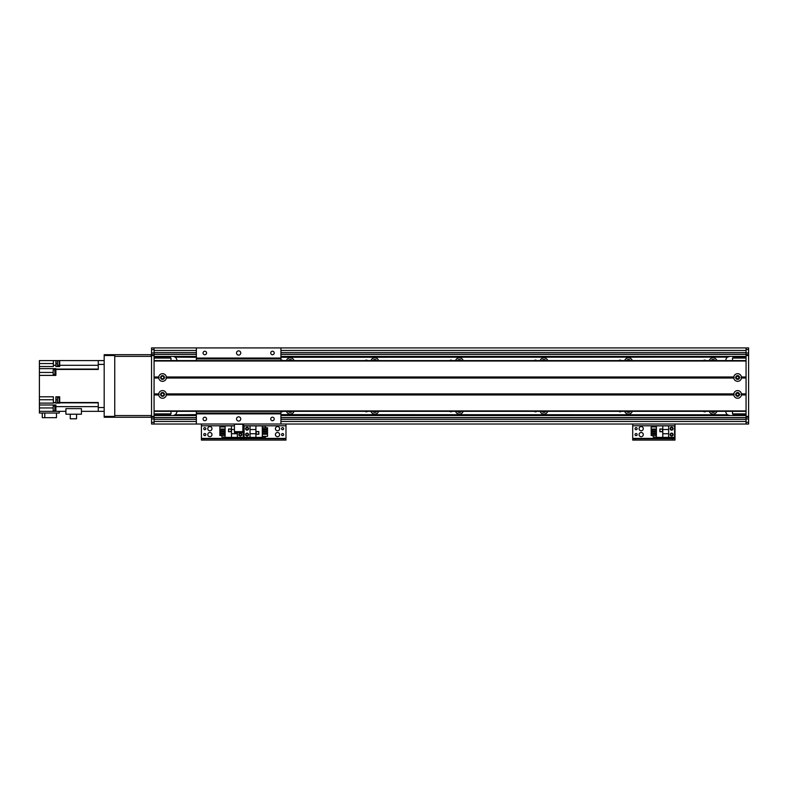 <?xml version="1.0" encoding="UTF-8"?>
<svg xmlns="http://www.w3.org/2000/svg" width="788" height="788" viewBox="0 0 788 788"><rect width="100%" height="100%" fill="white"/><g stroke="black" fill="none" stroke-linecap="round" stroke-linejoin="round"><path stroke-width="1.18" d="M711.131 411.336A2.325 2.325 0 0 0 715.031 411.336M716.893 411.336A4.019 4.019 0 0 1 709.269 411.336M715.031 360.599A2.325 2.325 0 0 0 711.131 360.599M709.269 360.599A4.019 4.019 0 0 1 716.893 360.599M626.558 411.336A2.325 2.325 0 0 0 630.459 411.336M632.321 411.336A4.019 4.019 0 0 1 624.697 411.336M630.459 360.599A2.325 2.325 0 0 0 626.558 360.599M624.697 360.599A4.019 4.019 0 0 1 632.321 360.599M541.996 411.336A2.325 2.325 0 0 0 545.887 411.336M547.749 411.336A4.019 4.019 0 0 1 540.135 411.336M545.887 360.599A2.325 2.325 0 0 0 541.996 360.599M540.135 360.599A4.019 4.019 0 0 1 547.749 360.599M457.424 411.336A2.325 2.325 0 0 0 461.325 411.336M463.186 411.336A4.019 4.019 0 0 1 455.562 411.336M461.325 360.599A2.325 2.325 0 0 0 457.424 360.599M455.562 360.599A4.019 4.019 0 0 1 463.186 360.599M372.852 411.336A2.325 2.325 0 0 0 376.753 411.336M378.614 411.336A4.019 4.019 0 0 1 370.99 411.336M376.753 360.599A2.325 2.325 0 0 0 372.852 360.599M370.99 360.599A4.019 4.019 0 0 1 378.614 360.599M288.28 411.336A2.325 2.325 0 0 0 292.181 411.336M294.042 411.336A4.019 4.019 0 0 1 286.418 411.336M292.181 360.599A2.325 2.325 0 0 0 288.28 360.599M286.418 360.599A4.019 4.019 0 0 1 294.042 360.599M746.059 356.363L280.932 356.363M196.36 356.363L154.074 356.363M196.36 415.493L172.68 415.562A4.226 4.226 0 0 0 173.468 415.493L175.113 414.793A4.226 4.226 0 0 0 176.906 411.336M176.906 360.599A4.226 4.226 0 0 0 175.113 357.141L173.468 356.442A4.226 4.226 0 0 0 173.409 356.432M746.059 415.562L280.932 415.562M196.36 415.562L154.074 415.562M705.831 411.336A1.743 1.743 0 0 1 703.418 411.336M703.418 360.599A1.743 1.743 0 0 1 705.831 360.599M621.259 411.336A1.743 1.743 0 0 1 618.856 411.336M618.856 360.599A1.743 1.743 0 0 1 621.259 360.599M536.687 411.336A1.743 1.743 0 0 1 534.284 411.336M534.284 360.599A1.743 1.743 0 0 1 536.687 360.599M452.115 411.336A1.743 1.743 0 0 1 449.712 411.336M449.712 360.599A1.743 1.743 0 0 1 452.115 360.599M367.553 411.336A1.743 1.743 0 0 1 365.139 411.336M365.139 360.599A1.743 1.743 0 0 1 367.553 360.599M282.981 411.336A1.743 1.743 0 0 1 280.932 411.602M280.932 360.333A1.743 1.743 0 0 1 282.981 360.599M729.993 356.363L727.56 357.141A4.226 4.226 0 0 0 725.768 360.599M725.768 411.336A4.226 4.226 0 0 0 727.56 414.793L729.993 415.562M280.932 357.141L727.56 357.141L280.932 357.319M280.932 414.616L727.56 414.793L280.932 414.793M725.768 415.562L280.932 415.493M196.36 414.793L175.113 414.793L196.36 414.616M196.36 357.319L175.113 357.141L196.36 357.141M196.36 356.442L172.68 356.363M154.074 347.912L748.6 347.912L748.6 424.023L746.059 424.023L746.059 347.912L154.074 347.912L154.074 424.023L151.542 424.023L154.074 424.023L151.542 424.023L151.542 347.912L154.074 347.912L151.542 347.912M746.059 354.255L280.932 354.255M196.36 354.255L154.074 354.255M746.059 417.679L280.932 417.679L746.059 417.679M196.36 417.679L154.074 417.679L196.36 417.679M196.36 411.336L196.36 424.023L154.074 424.023L234.42 424.023L234.42 432.484L242.871 432.484L242.871 424.023L746.059 424.023L280.932 424.023L280.932 411.336M154.074 357.21L170.149 357.21L170.986 358.057L170.986 360.599M170.986 411.336L170.986 413.877L170.149 414.724L154.074 414.724M170.986 413.877L154.074 413.877M162.535 376.142A1.369 1.369 0 0 1 163.717 378.191A1.369 1.369 0 0 1 161.343 378.191A1.369 1.369 0 0 1 162.535 376.142M162.535 393.054A1.369 1.369 0 0 1 163.717 395.113A1.369 1.369 0 0 1 161.343 395.113A1.369 1.369 0 0 1 162.535 393.054M154.074 358.057L170.986 358.057M746.059 414.724L733.382 414.724L732.535 413.877L732.535 411.336M732.535 360.599L732.535 358.057L733.382 357.21L746.059 357.21M732.535 358.057L746.059 358.057M737.607 395.793C739.42 394.936 739.42 394.02 737.607 393.054C735.785 394.02 735.785 394.936 737.607 395.793A1.369 1.369 0 0 1 736.416 393.734A1.369 1.369 0 0 1 738.789 393.734A1.369 1.369 0 0 1 737.607 395.793M737.607 378.88C739.42 377.915 739.42 376.999 737.607 376.142C735.785 376.999 735.785 377.915 737.607 378.88A1.369 1.369 0 0 1 736.416 376.822A1.369 1.369 0 0 1 738.789 376.822A1.369 1.369 0 0 1 737.607 378.88M746.059 413.877L732.535 413.877M748.6 417.256L746.059 417.256M748.6 354.679L746.059 354.679M741.419 378.033A3.851 3.851 0 0 1 733.795 378.033L733.795 376.979A3.851 3.851 0 0 1 741.419 376.979L741.419 378.033L746.059 378.033L746.059 393.892L741.419 393.892L741.419 394.955A3.851 3.851 0 0 1 733.795 394.955L733.795 393.892A3.851 3.851 0 0 1 741.419 393.892M737.607 375.61A1.901 1.901 0 0 0 735.962 378.457A1.901 1.901 0 0 0 739.252 378.457A1.901 1.901 0 0 0 737.607 375.61M166.347 378.033A3.851 3.851 0 0 1 158.723 378.033L158.723 376.979A3.851 3.851 0 0 1 166.347 376.979L166.347 378.033L733.795 378.033M162.535 375.61A1.901 1.901 0 0 0 160.89 378.457A1.901 1.901 0 0 0 164.18 378.457A1.901 1.901 0 0 0 162.535 375.61M166.347 394.955A3.851 3.851 0 0 1 158.723 394.955L158.723 393.892A3.851 3.851 0 0 1 166.347 393.892L166.347 394.955L733.795 394.955M162.535 392.522A1.901 1.901 0 0 0 160.89 395.379A1.901 1.901 0 0 0 164.18 395.379A1.901 1.901 0 0 0 162.535 392.522M737.607 392.522A1.901 1.901 0 0 0 735.962 395.379A1.901 1.901 0 0 0 739.252 395.379A1.901 1.901 0 0 0 737.607 392.522M154.074 377.511L159.107 377.511M165.963 377.511L734.18 377.511M741.419 394.955L746.059 394.955L746.059 410.912L154.074 410.912L154.074 394.955L158.723 394.955M159.107 394.424L154.074 394.424M746.059 394.424L741.035 394.424M158.723 393.892L154.074 393.892L154.074 378.033L158.723 378.033M158.723 376.979L154.074 376.979L154.074 361.022L746.059 361.022L746.059 376.979L741.419 376.979M154.074 411.336L746.059 411.336M154.074 360.599L746.059 360.599M741.035 377.511L746.059 377.511M734.18 394.424L165.963 394.424M247.077 427.195A1.478 1.478 0.3 0 1 248.368 429.411A1.478 1.478 0.3 0 1 245.797 429.411A1.478 1.478 0.3 0 1 247.077 427.195M247.077 433.114A1.478 1.478 0.3 0 1 248.368 435.331A1.478 1.478 0.3 0 1 245.797 435.331A1.478 1.478 0.3 0 1 247.077 433.114M255.923 437.389L262.305 437.389L262.305 425.884L244.122 425.884L244.122 437.389L255.923 437.389L255.923 433.745L250.042 433.745L250.042 437.389M258.838 434.257L258.838 431.548L256.13 431.548L256.13 434.257L258.838 434.257M265.517 436.335L265.517 437.133L262.305 437.133M265.517 427.776L265.517 426.141L262.305 426.141M265.517 429.046L265.517 429.923M265.517 431.194L265.517 432.07M265.517 433.341L265.517 434.218M262.305 427.776L267.546 427.776L267.546 429.046L262.305 429.046M262.305 429.923L267.546 429.923L267.546 431.194L262.305 431.194M262.305 432.07L267.546 432.07L267.546 433.341L262.305 433.341M262.305 434.218L267.546 434.218L267.546 436.335L262.305 436.335M255.923 425.884L255.923 433.745M250.042 433.745L250.042 425.884M255.923 429.519L250.042 429.519M256.218 434.168L258.75 434.168L258.75 431.637L256.218 431.637L256.218 434.168M277.524 432.484A2.118 2.118 0 0 1 279.356 435.646A2.118 2.118 0 0 1 275.692 435.646A2.118 2.118 0 0 1 277.524 432.484M277.524 426.564A2.118 2.118 0 0 1 279.356 429.726A2.118 2.118 0 0 1 275.692 429.726A2.118 2.118 0 0 1 277.524 426.564M282.596 435.636A1.044 1.044 0 0 1 281.7 434.07A1.044 1.044 0 0 1 283.503 434.07A1.044 1.044 0 0 1 282.596 435.636M247.077 429.716A1.044 1.044 0 0 1 246.181 428.15A1.044 1.044 0 0 1 247.984 428.15A1.044 1.044 0 0 1 247.077 429.716M247.077 435.636A1.044 1.044 0 0 1 246.181 434.07A1.044 1.044 0 0 1 247.984 434.07A1.044 1.044 0 0 1 247.077 435.636M282.596 429.716A1.044 1.044 0 0 1 281.7 428.15A1.044 1.044 0 0 1 283.503 428.15A1.044 1.044 0 0 1 282.596 429.716M246.24 440.088L246.24 438.739L243.699 438.739L243.699 440.088L285.985 440.088L285.985 438.739L283.444 438.739L283.444 440.088M246.24 438.739L283.444 438.739M285.985 424.023L285.985 438.739M242.871 425.796L243.699 425.796L243.699 424.023L243.699 438.739L241.158 438.739L241.158 440.088L243.699 440.088L243.699 438.404L285.985 438.404M154.074 354.679L151.542 354.679L154.074 354.679M154.074 417.256L151.542 417.256M151.542 356.363L151.542 415.562M104.183 416.409L104.183 417.256L114.752 417.256L114.752 416.409L104.183 416.409L104.183 355.526L114.752 355.526L114.752 354.679L104.183 354.679L104.183 355.526M114.752 416.409L114.752 355.526M53.357 360.599L53.357 366.519L39.4 366.519L39.4 360.599L55.889 360.599L55.889 366.519L59.701 366.519L59.701 360.569L104.183 360.599L98.264 360.599L98.264 364.401L104.183 364.401L104.183 407.534L98.264 407.534L98.264 411.336L104.183 411.336M98.264 407.534L98.264 402.51L59.701 402.51L59.701 396.788L55.889 396.788L55.889 402.51L53.357 402.51L53.357 396.788L39.4 396.788L39.4 375.393L55.889 375.393L55.889 369.424L98.264 369.424L98.264 364.401M59.701 397.566L59.1 397.566L59.1 402.55L59.701 402.55M59.701 402.51L59.701 403.111L55.889 403.111L55.889 402.51M59.701 360.569L59.1 360.569L59.1 365.553L59.701 365.553M59.1 360.697L57.416 360.697L57.416 365.425L59.1 365.425M55.889 360.599L59.1 360.599M39.4 366.519L39.4 368.626L55.889 368.626L55.889 369.424M53.18 372.438L39.4 372.438L39.4 375.393M59.277 411.336L59.277 413.03L39.4 413.03L39.4 407.957L53.18 407.957M39.4 396.788L39.4 407.957M39.4 372.438L39.4 368.626M98.264 411.336L81.43 411.336M39.4 411.336L65.916 411.336M44.788 413.03L44.788 417.679L42.276 417.679L42.276 413.03M44.788 417.679L56.48 417.679L56.48 413.03M39.4 404.993L55.889 404.993L55.889 411.336M39.4 403.111L53.357 403.111L53.357 402.51M65.916 408.617L81.43 408.617L81.43 414.212L65.916 414.212L65.916 408.617M55.889 405.83L55.889 410.903M55.465 405.869L54.874 405.869L54.874 410.863L55.465 410.863M54.874 405.997L53.18 405.997L53.18 410.735L54.874 410.735M76.544 414.212L76.544 418.783L70.25 418.783L70.25 414.212M55.889 369.651L55.889 374.724M55.465 369.69L54.874 369.69L54.874 374.684L55.465 374.684M54.874 369.818L53.18 369.818L53.18 374.556L54.874 374.556M59.1 397.694L57.416 397.694L57.416 402.422L59.1 402.422M114.752 417.256L151.119 417.256L151.119 415.562L114.752 415.562M114.752 356.363L151.119 356.363L151.119 354.679L114.752 354.679M196.36 360.599L196.36 347.912M196.36 358.057L280.932 358.057L280.932 360.599M280.932 347.912L280.932 358.057M238.646 355.102A2.118 2.118 0 0 1 236.814 351.931A2.118 2.118 0 0 1 240.478 351.931A2.118 2.118 0 0 1 238.646 355.102M204.821 354.728A1.743 1.743 0 0 1 203.304 352.108A1.743 1.743 0 0 1 206.328 352.108A1.743 1.743 0 0 1 204.821 354.728M272.471 354.728A1.743 1.743 0 0 1 270.964 352.108A1.743 1.743 0 0 1 273.988 352.108A1.743 1.743 0 0 1 272.471 354.728M196.36 424.023L280.932 424.023M204.821 420.694A1.743 1.743 0 0 1 203.304 418.073A1.743 1.743 0 0 1 206.328 418.073A1.743 1.743 0 0 1 204.821 420.694M272.471 420.694A1.743 1.743 0 0 1 270.964 418.073A1.743 1.743 0 0 1 273.988 418.073A1.743 1.743 0 0 1 272.471 420.694M238.646 421.058A2.118 2.118 0 0 1 236.814 417.886A2.118 2.118 0 0 1 240.478 417.886A2.118 2.118 0 0 1 238.646 421.058M196.36 413.877L280.932 413.877M209.874 432.484A2.118 2.118 0 0 1 211.706 435.646A2.118 2.118 0 0 1 208.042 435.646A2.118 2.118 0 0 1 209.874 432.484M209.874 426.564A2.118 2.118 0 0 1 211.706 429.726A2.118 2.118 0 0 1 208.042 429.726A2.118 2.118 0 0 1 209.874 426.564M240.32 435.636A1.044 1.044 0 0 1 239.414 434.07A1.044 1.044 0 0 1 241.217 434.07A1.044 1.044 0 0 1 240.32 435.636M204.801 429.716A1.044 1.044 0 0 1 203.895 428.15A1.044 1.044 0 0 1 205.698 428.15A1.044 1.044 0 0 1 204.801 429.716M204.801 435.636A1.044 1.044 0 0 1 203.895 434.07A1.044 1.044 0 0 1 205.698 434.07A1.044 1.044 0 0 1 204.801 435.636M203.954 440.088L203.954 438.739L201.413 438.739L201.413 440.088L241.158 440.088M203.954 438.739L241.158 438.739M285.985 425.796L243.699 425.796L243.699 438.404L201.413 438.404L201.413 440.088M201.413 424.023L201.413 438.404M240.32 436.069A1.478 1.478 -49.9 0 1 239.03 433.853A1.478 1.478 -49.9 0 1 241.601 433.853A1.478 1.478 -49.9 0 1 240.32 436.069M234.42 425.884L225.092 425.884L225.092 437.389L243.275 437.389L242.871 425.884M234.42 429.519L231.475 429.519L231.475 425.884M228.559 429.017L228.559 431.716L231.268 431.716L231.268 429.017L228.559 429.017M221.881 426.929L221.881 426.141L225.092 426.141M221.881 435.488L221.881 437.133L225.092 437.133M221.881 434.218L221.881 433.341M221.881 432.07L221.881 431.194M221.881 429.923L221.881 429.046M225.092 435.488L219.852 435.488L219.852 434.218L225.092 434.218M225.092 433.341L219.852 433.341L219.852 432.07L225.092 432.07M225.092 431.194L219.852 431.194L219.852 429.923L225.092 429.923M225.092 429.046L219.852 429.046L219.852 426.929L225.092 426.929M231.475 437.389L231.475 429.519M237.355 432.484L237.355 437.389M231.475 433.745L237.355 433.745M231.179 429.096L228.648 429.096L228.648 431.637L231.179 431.637L231.179 429.096M641.176 432.484A2.118 2.118 0 0 1 643.008 435.646A2.118 2.118 0 0 1 639.344 435.646A2.118 2.118 0 0 1 641.176 432.484M641.176 426.564A2.118 2.118 0 0 1 643.008 429.726A2.118 2.118 0 0 1 639.344 429.726A2.118 2.118 0 0 1 641.176 426.564M671.622 435.636A1.044 1.044 0 0 1 670.716 434.07A1.044 1.044 0 0 1 672.519 434.07A1.044 1.044 0 0 1 671.622 435.636M636.103 429.716A1.044 1.044 0 0 1 635.197 428.15A1.044 1.044 0 0 1 637 428.15A1.044 1.044 0 0 1 636.103 429.716M636.103 435.636A1.044 1.044 0 0 1 635.197 434.07A1.044 1.044 0 0 1 637 434.07A1.044 1.044 0 0 1 636.103 435.636M671.622 429.716A1.044 1.044 0 0 1 670.716 428.15A1.044 1.044 0 0 1 672.519 428.15A1.044 1.044 0 0 1 671.622 429.716M635.256 440.088L635.256 438.739L632.715 438.739L632.715 440.088L675.001 440.088L675.001 438.739L672.469 438.739L672.469 440.088M635.256 438.739L672.469 438.739M675.001 424.023L675.001 440.088M632.715 440.088L632.715 438.404L675.001 438.404M632.715 424.023L632.715 438.404M671.622 436.069A1.478 1.478 -49.9 0 1 670.342 433.853A1.478 1.478 -49.9 0 1 672.903 433.853A1.478 1.478 -49.9 0 1 671.622 436.069M671.622 430.149A1.478 1.478 -49.9 0 1 670.342 427.933A1.478 1.478 -49.9 0 1 672.903 427.933A1.478 1.478 -49.9 0 1 671.622 430.149M662.787 425.884L656.394 425.884L656.394 437.389L674.577 437.389L674.577 425.884L662.787 425.884L662.787 429.519L668.657 429.519L668.657 425.884M659.861 429.017L659.861 431.716L662.57 431.716L662.57 429.017L659.861 429.017M653.183 426.929L653.183 426.141L656.394 426.141M653.183 435.488L653.183 437.133L656.394 437.133M653.183 434.218L653.183 433.341M653.183 432.07L653.183 431.194M653.183 429.923L653.183 429.046M656.394 435.488L651.154 435.488L651.154 434.218L656.394 434.218M656.394 433.341L651.154 433.341L651.154 432.07L656.394 432.07M656.394 431.194L651.154 431.194L651.154 429.923L656.394 429.923M656.394 429.046L651.154 429.046L651.154 426.929L656.394 426.929M662.787 437.389L662.787 429.519M668.657 429.519L668.657 437.389M662.787 433.745L668.657 433.745M662.491 429.096L659.95 429.096L659.95 431.637L662.491 431.637L662.491 429.096M746.059 354.324L280.932 354.324M196.36 354.324L154.074 354.324M746.059 417.601L280.932 417.601M196.36 417.601L154.074 417.601M280.932 356.442L729.205 356.442M746.059 350.443L280.932 350.443M196.36 350.443L154.074 350.443M746.059 352.561L280.932 352.561M196.36 352.561L154.074 352.561M746.059 419.374L280.932 419.374M196.36 419.374L154.074 419.374M746.059 421.481L280.932 421.481M196.36 421.481L154.074 421.481M748.6 422.329L746.059 422.329M748.6 418.95L746.059 418.95M748.6 416.409L746.059 416.409M748.6 355.516L746.059 355.516M748.6 352.985L746.059 352.985M748.6 349.596L746.059 349.596M154.074 377.856L158.772 377.856M166.288 377.856L733.845 377.856M154.074 377.156L158.772 377.156M166.288 377.156L733.845 377.156M166.347 376.979L733.795 376.979M154.074 394.768L158.772 394.768M741.36 394.768L746.059 394.768M154.074 394.079L158.772 394.079M741.36 394.079L746.059 394.079M166.347 393.892L733.795 393.892M166.288 394.768L733.845 394.768M741.36 377.156L746.059 377.156M741.36 377.856L746.059 377.856M166.288 394.079L733.845 394.079M234.42 424.023L151.542 424.023M154.074 349.606L151.542 349.606M154.074 352.985L151.542 352.985M154.074 355.526L151.542 355.526M154.074 416.409L151.542 416.409M154.074 418.95L151.542 418.95M154.074 422.329L151.542 422.329M234.42 424.279L242.871 424.279M242.871 431.637L234.42 431.637M55.889 363.554L57.416 363.554M55.889 365.297L53.357 365.297M59.701 365.297L98.264 365.297M98.264 369.089L55.889 369.089M55.889 402.845L53.357 402.845M59.701 402.845L98.264 402.845M98.264 406.638L55.889 406.638M39.4 399.752L53.357 399.752M57.416 399.752L55.889 399.752M39.4 363.554L53.357 363.554M196.36 413.03L280.932 413.03M196.36 358.904L280.932 358.904M201.413 425.796L234.42 425.796M632.715 425.796L675.001 425.796M746.059 424.023L242.871 424.023"/></g></svg>
